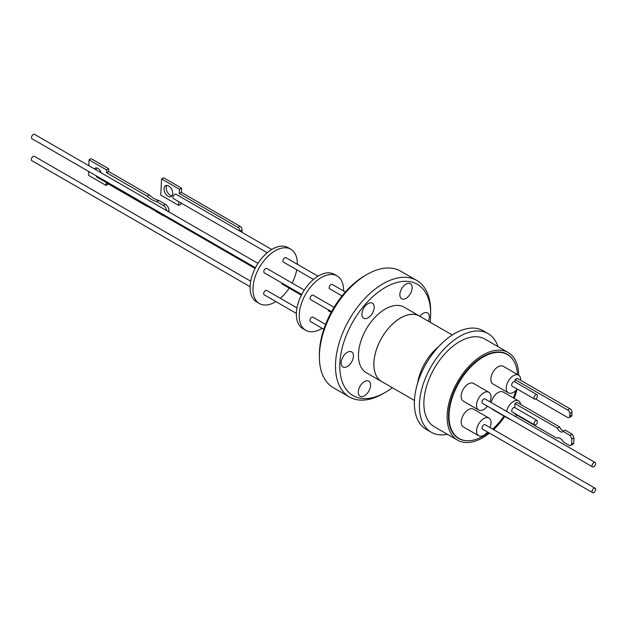<?xml version="1.0" encoding="UTF-8"?>
<svg xmlns="http://www.w3.org/2000/svg" width="627" height="627" viewBox="0 0 627 627"><rect width="100%" height="100%" fill="white"/><g stroke="black" fill="none" stroke-linecap="round" stroke-linejoin="round"><path stroke-width="0.94" d="M452.255 335.014L419.51 316.102A37.8 21.827 120 0 0 400.606 317.975A37.8 21.827 120 0 0 375.918 351.285A37.8 21.827 120 0 0 381.71 381.577L414.455 400.481M420.49 316.666A37.847 21.851 120 0 0 419.534 316.063A37.847 21.851 120 0 0 400.606 317.936A37.847 21.851 120 0 0 375.887 351.292A37.847 21.851 120 0 0 381.686 381.616A37.847 21.851 120 0 0 382.689 382.141M419.534 316.063L404.149 307.175A37.847 21.851 120 0 0 385.221 309.056A37.847 21.851 120 0 0 360.494 342.405A37.847 21.851 120 0 0 366.301 372.736L381.686 381.616M447.388 434.276A56.924 32.87 -60 0 1 431.188 432.222A56.924 32.87 -60 0 1 422.457 386.608A56.924 32.87 -60 0 1 459.646 336.448A56.924 32.87 -60 0 1 488.112 333.627A56.924 32.87 -60 0 1 497.987 346.629M488.112 333.627L483.103 330.735A56.924 32.87 120 0 0 454.638 333.556A56.924 32.87 120 0 0 417.449 383.716A56.924 32.87 120 0 0 426.172 429.33L431.188 432.222M347.28 366.552A8.7 5.024 120 0 0 352.97 358.879A8.7 5.024 120 0 0 351.637 351.912A8.7 5.024 120 0 0 347.28 352.343A8.7 5.024 120 0 0 341.597 360.008A8.7 5.024 120 0 0 342.93 366.983A8.7 5.024 120 0 0 347.28 366.552M368.065 317.818A8.7 5.024 120 0 0 373.755 310.153A8.7 5.024 120 0 0 372.414 303.178A8.7 5.024 120 0 0 368.065 303.609A8.7 5.024 120 0 0 362.382 311.274A8.7 5.024 120 0 0 363.715 318.25A8.7 5.024 120 0 0 368.065 317.818M406.006 298.334A8.7 5.024 120 0 0 411.696 290.662A8.7 5.024 120 0 0 410.356 283.686A8.7 5.024 120 0 0 406.006 284.117A8.7 5.024 120 0 0 400.324 291.79A8.7 5.024 120 0 0 401.656 298.765A8.7 5.024 120 0 0 406.006 298.334M428.382 321.228A8.7 5.024 120 0 0 427.52 312.928A8.7 5.024 120 0 0 423.162 313.359A8.7 5.024 120 0 0 419.925 316.298M364.444 395.794A8.7 5.024 120 0 0 370.126 388.129A8.7 5.024 120 0 0 368.794 381.153A8.7 5.024 120 0 0 364.444 381.584A8.7 5.024 120 0 0 358.754 389.249A8.7 5.024 120 0 0 360.086 396.225A8.7 5.024 120 0 0 364.444 395.794M392.314 387.698A64.267 37.103 -60 0 1 385.221 392.431A64.267 37.103 -60 0 1 339.779 366.192A64.267 37.103 -60 0 1 385.221 287.487A64.267 37.103 -60 0 1 430.663 313.719A64.267 37.103 -60 0 1 430.106 322.223M430.663 313.719L430.663 311.243A67.301 38.858 120 0 0 416.728 280.434A67.301 38.858 120 0 0 383.073 283.765A67.301 38.858 120 0 0 335.492 366.192A67.301 38.858 120 0 0 349.427 397.001A67.301 38.858 120 0 0 383.073 393.67A67.301 38.858 120 0 0 383.081 393.67L385.221 392.431L383.073 393.67M489.522 433.132A50.599 29.218 -60 0 1 482.908 437.67A50.599 29.218 -60 0 1 457.608 440.178L434.346 426.744A50.599 29.218 -60 0 1 426.587 386.201A50.599 29.218 -60 0 1 459.646 341.605A50.599 29.218 -60 0 1 484.945 339.105L508.207 352.531A50.599 29.218 -60 0 1 518.686 375.212M457.608 440.178A50.599 29.218 -60 0 1 449.849 399.626A50.599 29.218 -60 0 1 482.908 355.039A50.599 29.218 -60 0 1 508.207 352.531M416.728 280.434L400.629 271.138A67.301 38.858 120 0 0 366.975 274.469L366.975 274.469A67.301 38.858 120 0 0 319.386 356.896A67.301 38.858 120 0 0 333.329 387.705L349.427 397.001M364.828 275.708L366.975 274.469L364.828 275.708A64.267 37.103 120 0 0 319.386 354.42L319.386 356.896M466.676 440.726A48.632 28.074 -60 0 1 458.588 438.469A48.632 28.074 -60 0 1 451.134 399.501A48.632 28.074 -60 0 1 482.908 356.645A48.632 28.074 -60 0 1 507.219 354.239A48.632 28.074 -60 0 1 513.215 360.11M506.114 353.832A48.632 28.074 120 0 0 505.558 353.401M488.551 432.567A48.428 27.956 -60 0 1 483.26 436.102A48.428 27.956 -60 0 1 459.05 438.5A48.428 27.956 -60 0 1 451.628 399.689A48.428 27.956 -60 0 1 483.26 357.022A48.428 27.956 -60 0 1 507.478 354.623A48.428 27.956 -60 0 1 517.447 374.499M517.15 389.046A10.22 5.902 -60 0 1 513.458 392.345A10.22 5.902 -60 0 1 508.348 392.855A10.22 5.902 -60 0 1 506.781 384.657A10.22 5.902 -60 0 1 513.458 375.651A10.22 5.902 -60 0 1 518.576 375.15A10.22 5.902 -60 0 1 520.676 380.299M508.348 392.855L492.963 383.967A10.22 5.902 -60 0 1 491.396 375.777A10.22 5.902 -60 0 1 498.073 366.771A10.22 5.902 -60 0 1 503.183 366.262L518.576 375.15M487.453 406.194A10.22 5.902 -60 0 1 478.652 409.995A10.22 5.902 -60 0 1 476.536 405.316A10.22 5.902 -60 0 1 480.995 395.034A10.22 5.902 -60 0 1 488.872 392.29A10.22 5.902 -60 0 1 490.988 396.969A10.22 5.902 -60 0 1 489.977 401.813M478.652 409.995L463.267 401.115A10.22 5.902 -60 0 1 461.151 396.436A10.22 5.902 -60 0 1 465.61 386.146A10.22 5.902 -60 0 1 473.487 383.41L488.872 392.29M509.727 419.055A10.22 5.902 -60 0 1 508.387 418.609A10.22 5.902 -60 0 1 507.329 417.676M506.569 411.39A10.22 5.902 -60 0 1 513.497 401.413A10.22 5.902 -60 0 1 518.607 400.904A10.22 5.902 -60 0 1 520.653 404.431M508.387 418.609L493.002 409.729A10.22 5.902 -60 0 1 491.944 408.788M491.184 402.503A10.22 5.902 -60 0 1 498.112 392.533A10.22 5.902 -60 0 1 503.222 392.024L518.607 400.904M487.485 431.956A10.22 5.902 -60 0 1 478.691 435.757A10.22 5.902 -60 0 1 476.575 431.078A10.22 5.902 -60 0 1 481.034 420.795A10.22 5.902 -60 0 1 488.911 418.052A10.22 5.902 -60 0 1 491.027 422.731A10.22 5.902 -60 0 1 490.016 427.575M478.691 435.757L463.306 426.877A10.22 5.902 -60 0 1 461.19 422.198A10.22 5.902 -60 0 1 465.649 411.908A10.22 5.902 -60 0 1 473.526 409.172L488.911 418.052M592.562 466.88L482.5 403.333A2.532 1.458 -60 0 1 481.975 402.181A2.532 1.458 -60 0 1 483.08 399.634A2.532 1.458 -60 0 1 485.032 398.952L595.094 462.499A2.532 1.458 -60 0 1 595.611 463.659A2.532 1.458 -60 0 1 594.514 466.198A2.532 1.458 -60 0 1 592.562 466.88A2.532 1.458 -60 0 1 592.037 465.72A2.532 1.458 -60 0 1 593.142 463.173A2.532 1.458 -60 0 1 595.094 462.499M534.557 424.84A2.532 1.458 -60 0 1 534.173 422.817A2.532 1.458 -60 0 1 535.826 420.584A2.532 1.458 -60 0 1 537.088 420.458A2.532 1.458 -60 0 1 537.174 420.513L537.143 423.28A2.532 1.458 -60 0 1 535.826 424.714A2.532 1.458 -60 0 1 534.557 424.84L512.235 411.955A2.532 1.458 -60 0 1 511.844 409.925A2.532 1.458 -60 0 1 513.497 407.691A2.532 1.458 -60 0 1 514.759 407.566A2.532 1.458 -60 0 1 514.845 407.621L514.885 403.553L517.032 402.338L559.566 426.901A4.687 2.735 -119.5 0 0 562.38 430.396A4.687 2.735 -119.5 0 0 564.073 430.835M537.002 420.411L514.845 407.621M592.593 492.642L482.531 429.095A2.532 1.458 -60 0 1 482.014 427.935A2.532 1.458 -60 0 1 483.111 425.396A2.532 1.458 -60 0 1 485.063 424.714L595.125 488.261A2.532 1.458 -60 0 1 595.65 489.413A2.532 1.458 -60 0 1 594.545 491.96A2.532 1.458 -60 0 1 592.593 492.642A2.532 1.458 -60 0 1 592.068 491.482A2.532 1.458 -60 0 1 593.173 488.935A2.532 1.458 -60 0 1 595.125 488.261M572.192 434.19L570.045 435.397L563.093 431.384L565.24 430.177L572.192 434.19A7.979 4.655 60.5 0 1 573.893 437.756L573.846 442.999A7.979 4.655 60.5 0 1 572.623 444.339L570.476 445.554A7.979 4.655 60.5 0 1 569.943 445.781L563.548 442.09A6.583 3.84 60.5 0 0 556.886 438.101A6.583 3.84 60.5 0 0 556.76 438.171L557.003 438.038M563.093 431.384A4.687 2.735 60.5 0 1 562.576 431.838A4.687 2.735 60.5 0 1 560.232 431.603A4.687 2.735 60.5 0 1 557.419 428.108L559.566 426.901M250.706 281.209L34.407 156.327A2.532 1.458 120 0 0 32.455 157.001A2.532 1.458 120 0 0 31.35 159.548A2.532 1.458 120 0 0 31.875 160.708L250.102 286.704M258.003 263.379L34.54 134.358A2.532 1.458 120 0 0 32.588 135.04A2.532 1.458 120 0 0 31.483 137.587A2.532 1.458 120 0 0 32.008 138.739L255.463 267.753M176.258 194.456A2.532 1.458 120 0 0 175.999 194.229A2.532 1.458 120 0 0 174.047 194.911A2.532 1.458 120 0 0 172.942 197.45A2.532 1.458 120 0 0 173.467 198.61L267.212 252.736M96.401 175.921A2.532 1.458 120 0 0 96.401 175.975A2.532 1.458 120 0 0 96.926 177.127L255.103 268.45M168.122 196.329A6.137 3.754 63.1 0 1 164.25 190.733A6.137 3.754 63.1 0 1 165.606 185.694A6.137 3.754 63.1 0 1 168.647 186.015A6.137 3.754 63.1 0 1 172.519 191.603A6.137 3.754 63.1 0 1 171.155 196.643A6.137 3.754 63.1 0 1 168.122 196.329M166.821 185.435A6.137 3.754 -116.9 0 0 170.262 195.24A6.137 3.754 -116.9 0 0 172.088 195.812M101.174 172.833A5.259 3.143 -118.3 0 0 97.883 168.381A5.259 3.143 -118.3 0 0 95.265 168.114A5.259 3.143 -118.3 0 0 94.442 168.945M95.939 175.654A5.259 3.143 -118.3 0 0 96.409 176.171M96.527 167.903A5.259 3.143 -118.3 0 0 96.19 169.948M88.862 165.724L89.034 159.814L106.566 169.933L106.488 172.668L147.173 196.157A24.618 14.695 -118.3 0 0 151.836 199.621A24.618 14.695 -118.3 0 0 156.546 201.573L158.694 200.413L165.528 204.355L163.381 205.515A5.063 3.017 61.7 0 1 166.758 210.696M147.173 196.157L149.32 195.005A24.618 14.695 -118.3 0 0 153.983 198.461A24.618 14.695 -118.3 0 0 158.694 200.413M290.826 249.232L287.965 247.579A31.374 18.112 120 0 0 263.787 255.981A31.374 18.112 120 0 0 250.095 287.558A31.374 18.112 120 0 0 256.592 301.916L259.453 303.57A31.374 18.112 -60 0 1 252.955 289.212A31.374 18.112 -60 0 1 266.647 257.634A31.374 18.112 -60 0 1 290.826 249.232A31.374 18.112 -60 0 1 297.323 263.591A31.374 18.112 -60 0 1 297.316 264.273M281.837 282.981A2.532 1.458 120 0 0 281.837 283.028A2.532 1.458 120 0 0 282.362 284.188L301.375 295.168M317.967 276.193L285.967 257.721A2.532 1.458 120 0 0 284.015 258.395A2.532 1.458 120 0 0 282.91 260.942A2.532 1.458 120 0 0 283.435 262.102L313.484 279.454M304.283 290.097L266.843 268.481A2.532 1.458 120 0 0 264.892 269.155A2.532 1.458 120 0 0 263.787 271.703A2.532 1.458 120 0 0 264.312 272.863L301.736 294.471M296.986 307.92L266.71 290.442A2.532 1.458 120 0 0 264.759 291.124A2.532 1.458 120 0 0 263.653 293.663A2.532 1.458 120 0 0 264.179 294.823L296.383 313.414M337.099 275.951L334.238 274.297A31.374 18.112 120 0 0 310.067 282.699A31.374 18.112 120 0 0 296.367 314.276A31.374 18.112 120 0 0 302.865 328.634L305.725 330.288A31.374 18.112 -60 0 1 299.228 315.922A31.374 18.112 -60 0 1 312.928 284.352A31.374 18.112 -60 0 1 337.099 275.951A31.374 18.112 -60 0 1 343.596 290.309A31.374 18.112 -60 0 1 343.588 290.991M328.117 309.699A2.532 1.458 120 0 0 328.117 309.746A2.532 1.458 120 0 0 328.634 310.906L331.166 312.371M334.081 307.301L313.116 295.199A2.532 1.458 120 0 0 311.172 295.873A2.532 1.458 120 0 0 310.067 298.421A2.532 1.458 120 0 0 310.592 299.581L331.542 311.674M325.57 324.425L312.983 317.16A2.532 1.458 120 0 0 311.031 317.842A2.532 1.458 120 0 0 309.934 320.381A2.532 1.458 120 0 0 310.451 321.541L323.822 329.261M345.359 292.01L332.239 284.439A2.532 1.458 120 0 0 330.288 285.113A2.532 1.458 120 0 0 329.183 287.66A2.532 1.458 120 0 0 329.708 288.82L342.044 295.936M516.985 389.249A50.599 29.218 -60 0 1 514.187 398.357M504.727 416.5A50.599 29.218 -60 0 1 493.574 429.628M457.036 437.442A48.632 28.074 120 0 0 457.686 437.709M515.653 390.684A48.428 27.956 -60 0 1 513.411 397.91M503.983 416.069A48.428 27.956 -60 0 1 492.697 429.119M516.899 415.16A10.22 5.902 -60 0 1 515.551 416.579M534.525 399.078L512.196 386.193A2.532 1.458 -60 0 1 512.196 383.269A2.532 1.458 -60 0 1 514.728 381.812L537.057 394.697A2.532 1.458 -60 0 1 537.339 394.963L537.323 397.071A2.532 1.458 -60 0 1 534.525 399.078A2.532 1.458 -60 0 1 534.525 396.162A2.532 1.458 -60 0 1 537.057 394.697M571.949 414.917L569.731 416.163A3.033 1.771 60.5 0 1 569.081 417.574L571.299 416.32A3.033 1.771 -119.5 0 0 571.949 414.917L571.973 412.425A3.033 1.771 -119.5 0 0 569.849 408.686L567.631 409.94L515.033 379.578L515.01 381.976M515.033 379.578L517.251 378.324L569.849 408.686M556.76 438.171L514.783 413.938L514.791 413.428M567.631 409.94A3.033 1.771 60.5 0 1 569.755 413.671L571.973 412.425M569.731 416.163L569.755 413.671M569.081 417.574A3.033 1.771 60.5 0 1 567.56 417.417L535.685 399.015M573.846 442.999L571.699 444.214A7.979 4.655 60.5 0 1 570.476 445.554M571.699 444.214L571.753 438.971L573.893 437.756M570.045 435.397A7.979 4.655 60.5 0 1 571.753 438.971M557.419 428.108L514.885 403.553M239.953 231.151A3.033 1.857 -116.9 0 0 237.931 227.389L179.251 193.508L179.471 189.26L161.578 178.93L160.755 195.075L178.64 205.405L178.836 201.706M241.975 232.319L242.093 230.085A3.033 1.857 -116.9 0 0 240.078 226.3L237.931 227.389M156.546 201.573L163.381 205.515M147.776 206.487A24.618 14.695 -118.3 0 0 146.883 206.236L106.19 182.747L106.112 185.474L88.579 175.356L88.697 171.469M164.337 216.049A5.063 3.017 61.7 0 1 163.083 215.594L156.256 211.652A24.618 14.695 -118.3 0 0 155.371 210.876M167.762 211.275L168.976 210.625L168.937 211.957M180.858 202.882L180.788 204.324L178.64 205.405M179.471 189.26L181.618 188.171L163.725 177.841L161.578 178.93M181.618 188.171L181.399 192.418L179.251 193.508M181.399 192.418L240.078 226.3M168.976 210.625A5.063 3.017 -118.3 0 0 165.528 204.355M106.488 172.668L108.636 171.516L149.32 195.005M106.566 169.933L108.714 168.781L108.636 171.516M89.034 159.814L91.181 158.662L108.714 168.781M106.112 185.474L108.267 183.946M296.736 269.782A31.374 18.112 -60 0 1 292.119 283.075M289.18 288.13A31.374 18.112 -60 0 1 280.332 298.311M275.872 301.579A31.374 18.112 -60 0 1 259.453 303.57M322.153 328.297A31.374 18.112 -60 0 1 305.725 330.288M417.7 382.893A37.8 21.827 -60 0 1 438.649 346.613M239.969 231.167L242.093 230.085M459.05 438.5L456.48 437.011M514.759 407.566L537.088 420.458M271.695 249.475L175.999 194.229M507.478 354.623L504.9 353.134"/></g></svg>
